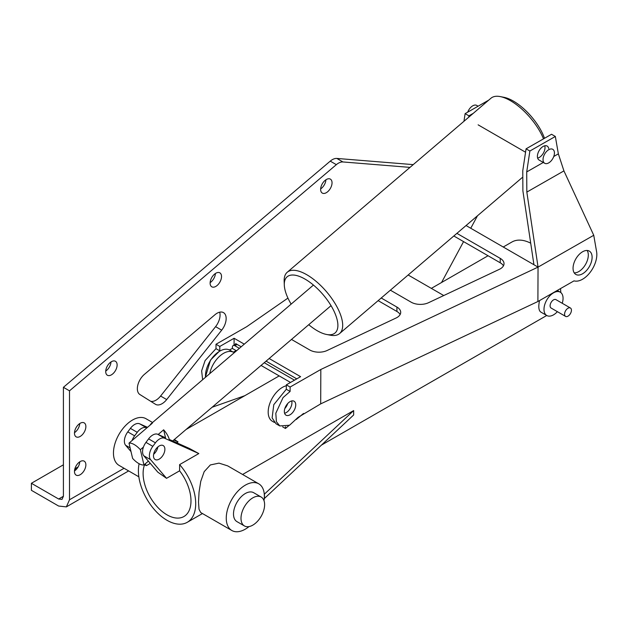 <?xml version="1.0" encoding="UTF-8"?>
<svg xmlns="http://www.w3.org/2000/svg" width="628" height="628" viewBox="0 0 628 628"><rect width="100%" height="100%" fill="white"/><g stroke="black" fill="none" stroke-linecap="round" stroke-linejoin="round"><path stroke-width="0.94" d="M74.489 432.676A8.062 4.655 120 0 0 79.764 423.531M85.871 426.569A8.062 4.655 -60 0 1 82.354 434.686A8.062 4.655 -60 0 1 76.145 436.845A8.062 4.655 -60 0 1 76.145 427.535A8.062 4.655 -60 0 1 84.207 422.88A8.062 4.655 -60 0 1 85.871 426.569M210.144 282.631A8.062 4.655 120 0 0 215.42 273.494M221.527 276.532A8.062 4.655 -60 0 1 218.01 284.649A8.062 4.655 -60 0 1 211.793 286.808A8.062 4.655 -60 0 1 211.793 277.498A8.062 4.655 -60 0 1 219.855 272.842A8.062 4.655 -60 0 1 221.527 276.532M320.649 188.918A8.062 4.655 120 0 0 325.924 179.773M332.039 182.811A8.062 4.655 -60 0 1 328.515 190.928A8.062 4.655 -60 0 1 322.305 193.086A8.062 4.655 -60 0 1 322.305 183.776A8.062 4.655 -60 0 1 330.367 179.121A8.062 4.655 -60 0 1 332.039 182.811M150.736 401.323A12.898 7.45 120 0 0 160.595 396.04L215.592 326.646A12.898 7.45 120 0 0 219.674 312.187M214.972 314.722A12.898 7.45 -60 0 1 223.482 312.618A12.898 7.45 -60 0 1 221.684 330.171L166.687 399.565A12.898 7.45 -60 0 1 155.587 404.361A12.898 7.45 -60 0 1 155.454 404.275L139.887 394.525A12.898 7.45 -60 0 1 137.728 385.474A12.898 7.45 -60 0 1 144.409 374.359L214.972 314.722M74.536 470.443A10.079 5.817 180 0 1 78.131 466.91M105.732 371.077A8.062 4.655 120 0 0 111.007 361.932M117.122 364.978A8.062 4.655 -60 0 1 113.597 373.087A8.062 4.655 -60 0 1 107.388 375.246A8.062 4.655 -60 0 1 107.388 365.936A8.062 4.655 -60 0 1 115.45 361.281A8.062 4.655 -60 0 1 117.122 364.978M336.341 164.654A12.898 7.45 -60 0 1 342.935 161.953L336.844 158.437A12.898 7.45 120 0 0 330.25 161.137L336.341 164.654L69.504 390.828L69.504 499.778L124.069 468.276M74.489 470.953A8.062 4.655 120 0 0 79.764 461.815M85.871 464.853A8.062 4.655 -60 0 1 82.354 472.97A8.062 4.655 -60 0 1 76.145 475.129A8.062 4.655 -60 0 1 76.145 465.819A8.062 4.655 -60 0 1 84.207 461.164A8.062 4.655 -60 0 1 85.871 464.853M336.844 158.437L413.232 164.622M409.998 167.386L342.935 161.953M69.504 499.778L66.364 506.882L58.647 506.05L31.4 490.319L31.4 483.285L58.647 499.017L63.412 496.269L63.412 387.311L330.25 161.137M31.4 483.285L63.412 464.806M58.647 499.017L62.031 499.378L63.412 496.261M441.555 282.498L463.566 241.615M470.757 228.254L477.476 215.773M69.504 390.828L63.412 387.311M554.281 151.56A8.062 4.655 120 0 0 552.766 149.315A8.062 4.655 120 0 0 544.704 153.97A8.062 4.655 120 0 0 544.704 163.28A8.062 4.655 120 0 0 551.517 160.438A8.062 4.655 120 0 0 554.281 151.56M467.719 112.153A8.062 4.655 -60 0 1 476.754 105.433L478.104 106.211M291.149 304.117A36.926 15.763 49.5 0 1 284.296 284.971A36.926 15.763 49.5 0 1 323.075 294.65A36.926 15.763 49.5 0 1 326.584 334.473A36.926 15.763 49.5 0 1 317.179 330.689A36.926 15.763 49.5 0 1 308.74 324.707M326.584 334.473L330.328 335.195A40.31 17.207 -130.5 0 0 339.607 333.554A40.31 17.207 -130.5 0 0 326.505 291.722A40.31 17.207 -130.5 0 0 287.239 272.246A40.31 17.207 -130.5 0 0 284.162 281.148L284.296 284.971M287.239 272.246L490.947 98.235A40.31 17.207 49.5 0 1 500.226 96.586A40.31 17.207 49.5 0 1 543.518 138.859M544.492 138.301A36.926 15.763 -130.5 0 0 503.97 97.316L500.226 96.586M150.171 425.07A13.541 5.778 49.5 0 1 150.971 423.861A13.541 5.778 49.5 0 1 152.29 423.256L129.007 443.14L132.61 458.393A13.541 5.778 49.5 0 0 143.953 464.94L140.358 449.695L143.443 447.058M129.007 443.14A13.541 5.778 49.5 0 1 134.251 444.577A13.541 5.778 49.5 0 1 140.358 449.695M157.879 446.908A8.038 4.639 -60 0 1 153.632 454.264A8.062 4.655 120 0 0 157.895 446.9M148.396 461.148L143.953 464.94M139.118 463.731A40.522 23.44 -119.9 0 0 153.161 508.17A40.522 23.44 -119.9 0 0 187.262 522.3A40.522 23.44 -119.9 0 0 179.616 464.61L198.817 453.565L164.669 438.258L157.824 434.309L165.517 437.755L163.641 429.811A13.541 5.778 49.5 0 1 169.489 440.416M158.185 434.466L163.641 429.811M488.717 100.142L465.12 113.637L463.959 121.29M468.708 117.232L468.92 115.835L473.245 113.362M537.654 158.107A8.062 4.655 120 0 0 544.9 146.348A8.062 4.655 120 0 0 544.766 145.798M543.291 162.464L526.711 171.939L529.883 151.026L555.34 136.464L551.541 134.266L526.076 148.828L522.771 170.706L522.889 190.857L533.933 264.733L538.055 267.112L526.837 192.089L563.928 170.894L558.355 153.86L553.77 156.482M291.69 400.954A8.062 4.655 -60 0 1 290.607 407.721A8.062 4.655 -60 0 1 284.578 413.263M294.406 409.911A8.062 4.655 120 0 0 294.069 401.221A8.062 4.655 120 0 0 286.007 405.876A8.062 4.655 120 0 0 286.007 415.187A8.062 4.655 120 0 0 294.406 409.911M526.711 171.939L526.837 192.089M587.141 250.478A13.471 7.779 -60 0 1 586.081 263.422A13.471 7.779 -60 0 1 574.22 272.866M589.88 265.62A13.471 7.779 -60 0 1 575.845 274.436A13.471 7.779 -60 0 1 575.845 258.877A13.471 7.779 -60 0 1 589.315 251.098A13.471 7.779 -60 0 1 589.88 265.62M563.928 170.894L593.75 235.28L596.6 251.734A20.151 11.634 -60 0 1 590.069 272.45A20.151 11.634 -60 0 1 574.023 280.865L537.898 301.519L320.688 403.882L320.829 369.476L538.039 267.112L537.898 301.519M381.22 298.002L396.927 307.076A12.898 7.41 -179.8 0 1 400.711 312.344A12.898 7.41 -179.8 0 1 396.017 318.035L327.094 350.51A12.898 7.41 -179.8 0 1 309.761 349.984L291.494 339.442M400.115 314.542A12.898 7.41 0.2 0 0 396.912 311.472L378.135 300.639M503.436 265.856A12.898 7.41 0.2 0 0 500.233 262.787L453.816 235.987M456.894 233.357L500.249 258.383A12.898 7.41 -179.8 0 1 504.025 263.658A12.898 7.41 -179.8 0 1 499.339 269.341L428.508 302.72A12.898 7.41 -179.8 0 1 411.175 302.194L390.373 290.183M544.704 163.28L539.075 160.03A8.062 4.655 -60 0 1 539.075 150.72A8.062 4.655 -60 0 1 547.137 146.065A8.062 4.655 -60 0 1 548.699 148.538M555.34 136.464L558.355 153.86M593.75 235.28L538.055 267.112M529.883 151.026L526.076 148.828M468.92 115.835L465.12 113.637M205.301 377.452L210.49 360.064L219.792 350.856L215.993 348.658L205.097 360.574L201.643 370.842L202.632 379.728M320.688 403.882L298.01 417.4L289.539 425.25L279.774 425.925L276.399 421.694L275.81 413.24L283.047 397.595L290.105 391.448L286.305 389.258L273.784 404.668L272.12 417.903L275.975 423.735L279.774 425.925M219.792 350.856L219.808 346.444L234.095 338.272L234.071 345.07M287.938 298.096L246.718 326.693L216.008 344.246L215.993 348.658M219.808 346.444L216.008 344.246M269.161 358.517L300.608 376.674L286.321 384.846L286.305 389.258M290.105 391.448L290.12 387.036L320.829 369.476M290.12 387.036L286.321 384.846M241.199 346.782L235.673 343.594L235.665 345.243M266.084 361.147L296.769 378.865M466.047 225.538L533.933 264.733M234.095 338.272L244.276 344.152M209.728 373.668A20.151 11.634 -60 0 1 233.247 352.159L229.448 349.969L232.368 348.43L232.415 347.072A3.226 1.939 -117.9 0 1 233.192 345.533L236.246 343.924M205.529 377.255A20.151 11.634 -60 0 1 213.473 356.429A20.151 11.634 -60 0 1 229.448 349.969M286.321 385.741A20.151 11.634 120 0 0 270.142 402.587A20.151 11.634 120 0 0 272.356 421.27L274.334 422.416M284.829 408.522A8.188 4.726 120 0 0 287.71 403.545M239.37 348.344L234.794 345.698A3.226 1.939 -117.9 0 0 233.192 345.533M233.247 352.159L236.167 350.62L236.152 351.091M294.493 380.168L264.255 362.709M282.639 426.844L285.434 428.461L288.904 425.58M285.489 426.718L285.434 428.461M232.368 348.43L236.167 350.62M290.521 382.444L261.06 365.441M296.196 419.528L303.552 413.428M503.24 247.008L511.946 242A40.522 23.44 60.1 0 1 519.686 240.116A40.522 23.44 60.1 0 1 530.715 243.201M560.498 288.59A40.522 23.44 60.1 0 1 560.796 292.53M176.594 442.716L178.022 441.892L174.349 439.514M198.817 453.565L189.373 448.447L169.285 439.443M557.389 311.669A13.478 7.779 -60 0 1 553.511 314.856A13.478 7.779 -60 0 1 546.784 315.515L540.794 312.053C538.691 310.601 538.267 306.786 539.515 300.592M263.995 500.657A26.941 15.559 120 0 0 264.262 498.451L264.372 498.522A26.941 15.559 120 0 0 264.38 494.126L264.27 494.063A26.941 15.559 120 0 0 258.783 483.827L227.658 465.858L218.991 463.126L210.349 464.94L204.186 471.652L200.748 481.386L199.052 492.124L198.511 502.11L199.021 509.245L200.701 512.527L231.834 530.495A26.941 15.559 120 0 0 249.018 526.602M242.589 474.478L353.658 410.579L353.65 414.975L264.372 498.522M143.82 455.795L150.657 459.743A10.747 6.209 -60 0 1 152.816 446.335L145.971 442.387A10.747 6.209 120 0 0 143.82 455.795L157.816 472.17L166.546 478.324L179.6 470.812A33.857 19.586 60.1 0 1 183.933 516.522A33.857 19.586 60.1 0 1 170 516.357A33.857 19.586 60.1 0 1 144.542 464.791M144.259 464.681L146.473 465.623L150.32 463.401M131.001 451.579L125.631 445.291L130.129 447.89M146.834 427.919L139.636 423.806A10.747 6.209 120 0 0 130.404 428.375L127.782 431.883A10.747 6.209 120 0 0 125.631 445.291M139.636 423.806L147.517 427.338M146.473 465.623L145.076 463.99M178.022 441.892L173.783 439.993M130.404 428.375L137.242 432.323A10.747 6.209 -60 0 1 146.481 427.754M137.242 432.323L134.627 435.832L127.782 431.883M132.1 440.503A10.747 6.209 -60 0 1 134.627 435.832M179.6 470.812L179.616 464.61M145.971 442.387L148.593 438.878L155.43 442.826A10.747 6.209 -60 0 1 164.669 438.258M157.824 434.309A10.747 6.209 120 0 0 148.593 438.878M150.657 459.743L166.546 478.324M152.816 446.335L155.43 442.826M157.722 447.05A8.062 4.655 -60 0 1 163.217 445.582A8.062 4.655 -60 0 1 163.217 454.892A8.062 4.655 -60 0 1 155.155 459.547A8.062 4.655 -60 0 1 153.679 454.036A8.062 4.655 -60 0 1 157.722 447.05M138.851 476.817L119.037 465.372A26.941 15.559 -60 0 1 119.037 434.262A26.941 15.559 -60 0 1 145.986 418.703L152.557 422.503M258.783 483.827A26.941 15.559 120 0 0 231.834 499.386A26.941 15.559 120 0 0 231.834 530.495M261.162 497.031L253.657 492.697A16.705 9.64 120 0 0 236.96 502.345A16.705 9.64 120 0 0 236.96 521.633L244.457 525.958A16.705 9.64 120 0 0 258.705 519.905A16.705 9.64 120 0 0 264.223 501.395A16.705 9.64 120 0 0 261.162 497.031A16.705 9.64 120 0 0 244.457 506.67A16.705 9.64 120 0 0 244.457 525.958M264.27 494.063A26.941 15.559 -60 0 1 264.262 498.451M565.577 316.402L551.101 308.042A4.851 2.802 -60 0 1 551.101 302.437A4.851 2.802 -60 0 1 555.953 299.642L570.428 308.003A4.851 2.802 -60 0 1 571.433 310.224A4.851 2.802 -60 0 1 569.313 315.107A4.851 2.802 -60 0 1 565.577 316.402A4.851 2.802 -60 0 1 565.577 310.797A4.851 2.802 -60 0 1 570.428 308.003M546.784 315.515A13.478 7.779 -60 0 1 546.784 299.949A13.478 7.779 -60 0 1 560.262 292.169A13.478 7.779 -60 0 1 563.057 298.355A13.478 7.779 -60 0 1 562.241 303.269M264.474 498.459L264.38 494.126M212.123 407.242L244.802 395.695M353.658 410.579L264.482 494.071M221.684 330.171L215.592 326.646M160.595 396.04L166.687 399.565M396.912 311.472L396.927 307.076M500.233 262.787L500.249 258.383M234.794 345.698L237.156 344.45M66.364 506.882L128.646 470.921M525.565 152.227L478.12 124.839M339.607 333.554L522.127 177.638M171.978 441.531L331.034 305.663M150.971 423.861L313.443 285.065M488.05 255.753L431.342 288.378M279.193 375.905L186.116 429.458M546.745 315.484L321.505 445.071M202.475 513.547L187.262 522.3M560.262 292.169L557.272 290.442M443.745 295.537L408.153 274.993"/></g></svg>
